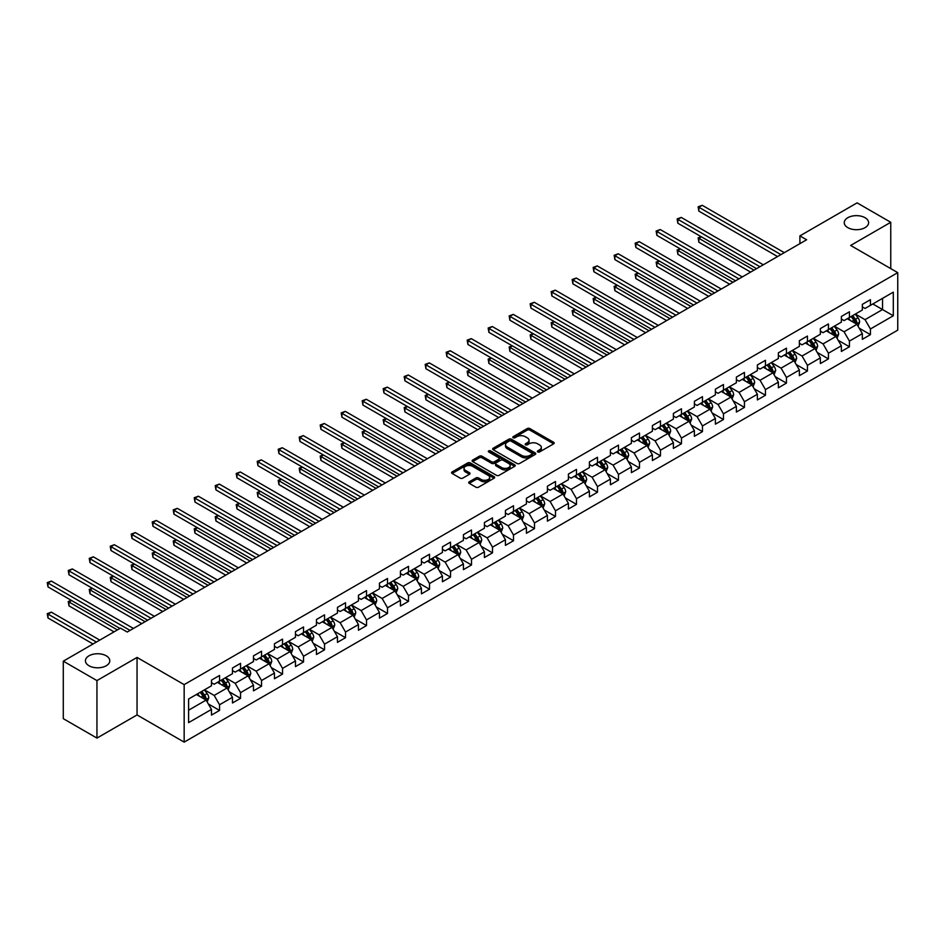 <?xml version="1.0" encoding="UTF-8"?>
<svg xmlns="http://www.w3.org/2000/svg" width="945" height="945" viewBox="0 0 945 945"><rect width="100%" height="100%" fill="white"/><g stroke="black" fill="none" stroke-linecap="round" stroke-linejoin="round"><path stroke-width="1.42" d="M537.764 451.934A1.311 0.756 0 0 0 539.607 451.934L553.652 443.831A1.866 1.075 0 0 0 554.195 443.063A1.866 1.075 0 0 0 553.652 442.295L529.861 428.569A1.866 1.075 0 0 0 527.227 428.569L513.182 436.673A1.311 0.756 0 0 0 515.037 437.748L516.856 436.696A5.977 3.449 0 0 1 525.314 436.696L527.286 437.842A5.977 3.449 0 0 1 529.046 440.276A5.977 3.449 0 0 1 527.286 442.721L525.479 443.772A1.311 0.756 0 0 0 527.322 444.835L529.141 443.784A5.977 3.449 0 0 1 537.599 443.784L539.571 444.93A5.977 3.449 0 0 1 541.331 447.375A5.977 3.449 0 0 1 539.571 449.808L537.764 450.859A1.311 0.756 0 0 0 537.764 451.934L537.764 450.859M106.23 655.806A12.179 7.028 0 0 0 92.953 654.283A12.179 7.028 0 0 0 85.428 660.779A12.179 7.028 0 0 0 88.995 665.752A12.179 7.028 0 0 0 102.273 667.276A12.179 7.028 0 0 0 109.797 660.779A12.179 7.028 0 0 0 106.23 655.806M865.041 217.704A12.179 7.028 0 0 0 851.764 216.181A12.179 7.028 0 0 0 844.251 222.677A12.179 7.028 0 0 0 847.819 227.65A12.179 7.028 0 0 0 861.096 229.174A12.179 7.028 0 0 0 868.609 222.677A12.179 7.028 0 0 0 865.041 217.704M469.228 481.808A1.866 1.075 0 0 0 468.685 482.576A1.866 1.075 0 0 0 469.228 483.332L475.902 487.183A1.866 1.075 0 0 0 478.548 487.183L494.129 478.182A1.866 1.075 0 0 0 494.684 477.426A1.866 1.075 0 0 0 494.129 476.658L470.35 462.932A1.866 1.075 0 0 0 467.704 462.932L452.123 471.933A1.866 1.075 0 0 0 451.568 472.701A1.866 1.075 0 0 0 452.123 473.457L460.18 478.111A1.866 1.075 0 0 0 462.826 478.111L469.488 474.26A1.866 1.075 0 0 0 470.043 473.492A1.866 1.075 0 0 0 469.488 472.736L465.495 470.421A4.997 2.882 0 0 1 464.03 468.389A4.997 2.882 0 0 1 467.113 465.72A4.997 2.882 0 0 1 472.559 466.346L488.222 475.382A4.997 2.882 0 0 1 489.687 477.426A4.997 2.882 0 0 1 486.592 480.095A4.997 2.882 0 0 1 481.147 479.469L478.548 477.957A1.866 1.075 0 0 0 475.902 477.957L469.228 481.808L469.228 483.332M137.049 657.436L96.945 680.589L63.291 661.169L63.291 718.672L96.945 738.092L137.049 714.94L184.157 742.132L184.157 684.629L137.049 657.436L137.049 714.94M890.757 268.604L890.757 222.288L850.642 245.452L897.75 272.644L184.157 684.629M890.757 222.288L857.103 202.868L799.907 235.884L799.907 243.656M63.291 661.169L120.499 628.141L127.221 632.028L806.628 239.77L799.907 235.884M516.986 463.463A1.866 1.075 0 0 0 519.632 463.463L535.213 454.462A1.866 1.075 0 0 0 535.768 453.706A1.866 1.075 0 0 0 535.213 452.938L511.434 439.212A1.866 1.075 0 0 0 508.8 439.212L493.207 448.213A1.866 1.075 0 0 0 492.664 448.969A1.866 1.075 0 0 0 493.207 449.737L516.986 463.463M489.167 452.218A1.311 0.756 0 0 1 490.502 452.395L490.502 450.848L514.671 464.798A1.866 1.075 0 0 1 515.226 465.566A1.866 1.075 0 0 1 514.671 466.322L499.09 475.323A1.866 1.075 0 0 1 496.444 475.323L472.665 461.597L472.665 460.073A1.866 1.075 0 0 0 472.122 460.841A1.866 1.075 0 0 0 472.665 461.597M472.665 460.073L479.339 456.222A1.866 1.075 0 0 1 481.974 456.222L491.624 461.786A1.866 1.075 0 0 0 494.259 461.786L498.688 459.235A1.866 1.075 0 0 0 499.232 458.467A1.866 1.075 0 0 0 498.688 457.711L488.648 451.911A1.311 0.756 0 0 1 490.502 450.848M184.157 742.132L897.75 330.148L897.75 272.644M208.313 703.942L219.547 710.427L219.547 704.757L232.47 697.304L232.47 702.974L240.55 698.308L240.55 692.638L253.473 685.172L253.473 690.854L261.541 686.188L261.541 680.518L274.463 673.053L274.463 678.734L282.543 674.068L282.543 668.399L295.466 660.933L295.466 666.603L303.534 661.949L303.534 656.267L316.457 648.813L316.457 654.483L324.537 649.817L324.537 644.147L337.448 636.694L337.448 642.364L345.527 637.698L345.527 632.028L358.45 624.574L358.45 630.244L366.518 625.578L366.518 619.908L379.441 612.443L379.441 618.124L387.521 613.459L387.521 607.789L400.444 600.323L400.444 605.993L408.512 601.339L408.512 595.657L421.435 588.203L421.435 593.873L429.514 589.207L429.514 583.537L442.437 576.084L442.437 581.754L450.505 577.088L450.505 571.418L463.428 563.964L463.428 569.634L471.508 564.968L471.508 559.298L484.419 551.833L484.419 557.515L492.499 552.849L492.499 547.179L505.421 539.713L505.421 545.383L513.501 540.729L513.501 535.047L526.412 527.593L526.412 533.263L534.492 528.598L534.492 522.928L547.415 515.474L547.415 521.144L555.483 516.478L555.483 510.808L568.406 503.354L568.406 509.024L576.485 504.358L576.485 498.688L589.408 491.223L589.408 496.905L597.476 492.239L597.476 486.569L610.399 479.103L610.399 484.773L618.479 480.119L618.479 474.437L631.402 466.984L631.402 472.654L639.47 467.988L639.47 462.318L652.393 454.864L652.393 460.534L660.472 455.868L660.472 450.198L673.383 442.744L673.383 448.414L681.463 443.748L681.463 438.078L694.386 430.613L694.386 436.295L702.466 431.629L702.466 425.959L715.377 418.493L715.377 424.163L723.457 419.509L723.457 413.827L736.379 406.374L736.379 412.044L744.447 407.389L744.447 401.708L757.37 394.254L757.37 399.924L765.45 395.258L765.45 389.588L778.373 382.134L778.373 387.804L786.441 383.138L786.441 377.468L799.364 370.003L799.364 375.685L807.443 371.019L807.443 365.349L820.366 357.883L820.366 363.553L828.434 358.899L828.434 353.229L841.357 345.764L841.357 351.434L849.437 346.78L849.437 341.098L862.348 333.644L862.348 339.314L870.428 334.648L870.428 328.978L893.308 315.772L893.308 292.147L882.535 298.36L882.535 309.558L893.308 315.772M219.547 710.427L211.479 715.093L211.479 709.423L188.598 722.63L188.598 699.005L211.479 685.798L211.479 680.128L219.547 675.462L219.547 681.132L232.47 673.679L232.47 668.009L240.55 663.343L240.55 669.013L253.473 661.559L253.473 655.877L261.541 651.223L261.541 656.893L274.463 649.428L274.463 643.758L282.543 639.103L282.543 644.774L295.466 637.308L295.466 631.638L303.534 626.972L303.534 632.654L316.457 625.188L316.457 619.518L324.537 614.852L324.537 620.522L337.448 613.069L337.448 607.399L345.527 602.733L345.527 608.403L358.45 600.949L358.45 595.267L366.518 590.613L366.518 596.283L379.441 588.829L379.441 583.148L387.521 578.494L387.521 584.164L400.444 576.698L400.444 571.028L408.512 566.362L408.512 572.044L421.435 564.578L421.435 558.908L429.514 554.242L429.514 559.912L442.437 552.459L442.437 546.789L450.505 542.123L450.505 547.793L463.428 540.339L463.428 534.669L471.508 530.003L471.508 535.673L484.419 528.22L484.419 522.538L492.499 517.884L492.499 523.554L505.421 516.088L505.421 510.418L513.501 505.752L513.501 511.434L526.412 503.968L526.412 498.298L534.492 493.633L534.492 499.303L547.415 491.849L547.415 486.179L555.483 481.513L555.483 487.183L568.406 479.729L568.406 474.059L576.485 469.393L576.485 475.063L589.408 467.61L589.408 461.928L597.476 457.274L597.476 462.944L610.399 455.478L610.399 449.808L618.479 445.142L618.479 450.824L631.402 443.359L631.402 437.689L639.47 433.023L639.47 438.693L652.393 431.239L652.393 425.569L660.472 420.903L660.472 426.573L673.383 419.119L673.383 413.449L681.463 408.783L681.463 414.453L694.386 407L694.386 401.318L702.466 396.664L702.466 402.334L715.377 394.868L715.377 389.198L723.457 384.532L723.457 390.214L736.379 382.749L736.379 377.079L744.447 372.413L744.447 378.083L757.37 370.629L757.37 364.959L765.45 360.293L765.45 365.963L778.373 358.509L778.373 352.839L786.441 348.173L786.441 353.843L799.364 346.39L799.364 340.708L807.443 336.054L807.443 341.724L820.366 334.258L820.366 328.588L828.434 323.934L828.434 329.604L841.357 322.139L841.357 316.469L849.437 311.803L849.437 317.485L862.348 310.019L862.348 304.349L870.428 299.683L870.428 305.353L893.308 292.147M217.397 682.384L227.083 687.972L214.172 695.437L204.474 689.838M211.479 682.692L214.172 684.251L219.547 681.132M214.172 695.437L219.547 704.757M227.083 687.972L232.47 697.304M238.4 670.253L248.086 675.852L235.163 683.318L225.477 677.719M232.47 670.572L235.163 672.119L240.55 669.013M235.163 683.318L240.55 692.638M248.086 675.852L253.473 685.172M259.391 658.133L269.077 663.733L256.166 671.186L246.468 665.599M253.473 658.452L256.166 660L261.541 656.893M256.166 671.186L261.541 680.518M269.077 663.733L274.463 673.053M280.382 646.014L290.08 651.613L277.157 659.067L267.47 653.479M274.463 646.321L277.157 647.88L282.543 644.774M277.157 659.067L282.543 668.399M290.08 651.613L295.466 660.933M301.384 633.894L311.07 639.493L298.147 646.947L288.461 641.348M295.466 634.201L298.147 635.761L303.534 632.654M298.147 646.947L303.534 656.267M311.07 639.493L316.457 648.813M322.375 621.775L332.073 627.362L319.15 634.827L309.452 629.228M316.457 622.082L319.15 623.641L324.537 620.522M319.15 634.827L324.537 644.147M332.073 627.362L337.448 636.694M343.378 609.643L353.064 615.242L340.141 622.708L330.455 617.109M337.448 609.962L340.141 611.509L345.527 608.403M340.141 622.708L345.527 632.028M353.064 615.242L358.45 624.574M364.368 597.523L374.066 603.123L361.144 610.576L351.445 604.989M358.45 597.842L361.144 599.39L366.518 596.283M361.144 610.576L366.518 619.908M374.066 603.123L379.441 612.443M385.371 585.404L395.057 591.003L382.134 598.457L372.448 592.869M379.441 585.711L382.134 587.27L387.521 584.164M382.134 598.457L387.521 607.789M395.057 591.003L400.444 600.323M406.362 573.284L416.048 578.883L403.137 586.337L393.439 580.738M400.444 573.591L403.137 575.151L408.512 572.044M403.137 586.337L408.512 595.657M416.048 578.883L421.435 588.203M427.353 561.165L437.051 566.752L424.128 574.217L414.442 568.618M421.435 561.472L424.128 563.031L429.514 559.912M424.128 574.217L429.514 583.537M437.051 566.752L442.437 576.084M448.355 549.045L458.041 554.632L445.119 562.098L435.432 556.499M442.437 549.352L445.119 550.9L450.505 547.793M445.119 562.098L450.505 571.418M458.041 554.632L463.428 563.964M469.346 536.914L479.044 542.513L466.121 549.966L456.435 544.379M463.428 537.232L466.121 538.78L471.508 535.673M466.121 549.966L471.508 559.298M479.044 542.513L484.419 551.833M490.349 524.794L500.035 530.393L487.112 537.847L477.426 532.259M484.419 525.101L487.112 526.66L492.499 523.554M487.112 537.847L492.499 547.179M500.035 530.393L505.421 539.713M511.339 512.674L521.038 518.273L508.115 525.727L498.417 520.128M505.421 512.981L508.115 514.541L513.501 511.434M508.115 525.727L513.501 535.047M521.038 518.273L526.412 527.593M532.342 500.555L542.028 506.142L529.106 513.607L519.419 508.008M526.412 500.862L529.106 502.421L534.492 499.303M529.106 513.607L534.492 522.928M542.028 506.142L547.415 515.474M553.333 488.435L563.031 494.022L550.108 501.488L540.41 495.889M547.415 488.742L550.108 490.29L555.483 487.183M550.108 501.488L555.483 510.808M563.031 494.022L568.406 503.354M574.336 476.304L584.022 481.903L571.099 489.356L561.413 483.769M568.406 476.623L571.099 478.17L576.485 475.063M571.099 489.356L576.485 498.688M584.022 481.903L589.408 491.223M595.326 464.184L605.013 469.783L592.102 477.237L582.404 471.649M589.408 464.491L592.102 466.05L597.476 462.944M592.102 477.237L597.476 486.569M605.013 469.783L610.399 479.103M616.317 452.064L626.015 457.663L613.092 465.117L603.406 459.518M610.399 452.371L613.092 453.931L618.479 450.824M613.092 465.117L618.479 474.437M626.015 457.663L631.402 466.984M637.32 439.945L647.006 445.532L634.083 452.998L624.397 447.398M631.402 440.252L634.083 441.811L639.47 438.693M634.083 452.998L639.47 462.318M647.006 445.532L652.393 454.864M658.311 427.825L668.009 433.412L655.086 440.878L645.4 435.279M652.393 428.132L655.086 429.68L660.472 426.573M655.086 440.878L660.472 450.198M668.009 433.412L673.383 442.744M679.313 415.694L688.999 421.293L676.077 428.746L666.39 423.159M673.383 416.013L676.077 417.56L681.463 414.453M676.077 428.746L681.463 438.078M688.999 421.293L694.386 430.613M700.304 403.574L710.002 409.173L697.079 416.627L687.381 411.04M694.386 403.881L697.079 405.44L702.466 402.334M697.079 416.627L702.466 425.959M710.002 409.173L715.377 418.493M721.307 391.454L730.993 397.054L718.07 404.507L708.384 398.908M715.377 391.762L718.07 393.321L723.457 390.214M718.07 404.507L723.457 413.827M730.993 397.054L736.379 406.374M742.297 379.335L751.984 384.922L739.073 392.388L729.375 386.788M736.379 379.642L739.073 381.201L744.447 378.083M739.073 392.388L744.447 401.708M751.984 384.922L757.37 394.254M763.3 367.215L772.986 372.803L760.063 380.268L750.377 374.669M757.37 367.522L760.063 369.07L765.45 365.963M760.063 380.268L765.45 389.588M772.986 372.803L778.373 382.134M784.291 355.084L793.977 360.683L781.066 368.148L771.368 362.549M778.373 355.403L781.066 356.95L786.441 353.843M781.066 368.148L786.441 377.468M793.977 360.683L799.364 370.003M805.282 342.964L814.98 348.563L802.057 356.017L792.371 350.43M799.364 343.271L802.057 344.83L807.443 341.724M802.057 356.017L807.443 365.349M814.98 348.563L820.366 357.883M826.284 330.844L835.971 336.444L823.048 343.897L813.361 338.298M820.366 331.152L823.048 332.711L828.434 329.604M823.048 343.897L828.434 353.229M835.971 336.444L841.357 345.764M847.275 318.725L856.973 324.312L844.05 331.778L834.352 326.179M841.357 319.032L844.05 320.591L849.437 317.485M844.05 331.778L849.437 341.098M856.973 324.312L862.348 333.644M872.849 303.959L882.535 309.558L865.041 319.658L855.355 314.059M862.348 306.912L865.041 308.46L870.428 305.353M865.041 319.658L870.428 328.978M96.945 680.589L96.945 738.092M188.598 710.203L206.093 700.091L196.406 694.504M206.093 700.091L211.479 709.423M859.194 328.163L870.428 334.648M838.191 340.283L849.437 346.78M817.201 352.402L828.434 358.899M796.198 364.534L807.443 371.019M775.207 376.653L786.441 383.138M754.204 388.773L765.45 395.258M733.214 400.893L744.447 407.389M712.223 413.012L723.457 419.509M691.22 425.144L702.466 431.629M670.229 437.263L681.463 443.748M649.227 449.383L660.472 455.868M628.236 461.503L639.47 467.988M607.233 473.622L618.479 480.119M586.243 485.754L597.476 492.239M565.252 497.873L576.485 504.358M544.249 509.993L555.483 516.478M523.258 522.112L534.492 528.598M502.256 534.232L513.501 540.729M481.265 546.364L492.499 552.849M460.262 558.483L471.508 564.968M439.271 570.603L450.505 577.088M418.269 582.722L429.514 589.207M397.278 594.842L408.512 601.339M376.287 606.973L387.521 613.459M355.285 619.093L366.518 625.578M334.294 631.213L345.527 637.698M313.291 643.332L324.537 649.817M292.3 655.452L303.534 661.949M271.298 667.583L282.543 674.068M250.307 679.703L261.541 686.188M229.304 691.823L240.55 698.308M538.284 452.112L539.571 451.367A5.977 3.449 0 0 0 541.331 448.922L541.331 447.375M529.046 440.276L529.046 441.835A5.977 3.449 0 0 1 527.286 444.28L525.999 445.024M553.616 443.843L529.861 430.129A1.866 1.075 0 0 0 527.227 430.129L513.714 437.925M535.189 454.486L511.434 440.772A1.866 1.075 0 0 0 508.8 440.772L493.231 449.749L493.207 448.213M531.917 454.238A1.311 0.756 0 0 0 531.917 453.175L511.044 441.114A1.311 0.756 0 0 0 509.19 441.114L507.276 442.225A5.977 3.449 0 0 0 505.528 444.67A5.977 3.449 0 0 0 507.276 447.103L521.545 455.348A5.977 3.449 0 0 0 530.003 455.348L531.917 454.238L531.917 455.797A1.311 0.756 0 0 0 532.295 455.254L532.295 453.706M505.528 444.67L505.528 446.217A5.977 3.449 0 0 0 507.276 448.662L507.276 447.103M531.917 455.797L530.003 456.896A5.977 3.449 0 0 1 521.545 456.896L507.276 448.662M472.689 461.609L479.339 457.77L479.339 456.222M499.232 458.467L499.232 460.026A1.866 1.075 0 0 1 498.688 460.782L494.259 463.345A1.866 1.075 0 0 1 491.624 463.345L481.974 457.77A1.866 1.075 0 0 0 479.339 457.77M490.502 452.395L514.647 466.346M501.63 467.562A4.997 2.882 0 0 0 507.075 468.188A4.997 2.882 0 0 0 510.158 465.531A4.997 2.882 0 0 0 508.693 463.487L503.177 460.298A1.866 1.075 0 0 0 500.543 460.298L496.113 462.861A1.866 1.075 0 0 0 495.57 463.617A1.866 1.075 0 0 0 496.113 464.385L501.63 467.562L501.63 469.122A4.997 2.882 0 0 0 507.075 469.748A4.997 2.882 0 0 0 510.158 467.078L510.158 465.531M495.57 463.617L495.57 465.176A1.866 1.075 0 0 0 496.113 465.932L496.113 464.385M501.63 469.122L496.113 465.932M489.687 477.426L489.687 478.973A4.997 2.882 0 0 1 486.592 481.643A4.997 2.882 0 0 1 481.147 481.017L478.548 479.517A1.866 1.075 0 0 0 475.902 479.517L469.252 483.356M464.03 468.389L464.03 469.937A4.997 2.882 0 0 0 465.495 471.98L465.495 470.421M469.488 472.736L469.488 474.26L465.495 471.98M494.105 478.205L470.35 464.491A1.866 1.075 0 0 0 467.704 464.491L452.147 473.469L452.123 471.933M858.036 326.155L859.631 322.127A5.044 2.918 -120 0 0 858.025 317.827L855.249 314.118M850.405 320.532L848.515 318.004M701.426 236.841L698.863 238.317L698.863 242.203L750.637 272.101M851.079 316.528L853.855 320.237A5.044 2.918 60 0 1 855.296 323.273L856.914 322.339A5.044 2.918 -120 0 0 855.461 319.304L852.685 315.595M851.421 316.327L854.504 320.438A2.575 1.488 60 0 1 854.977 321.217L856.914 322.339M698.863 242.203L698.131 237.892L754.004 270.152M698.131 237.892L701.131 236.675M780.924 254.618L698.863 207.238L702.229 205.301L784.291 252.669M777.558 256.556L698.863 211.125L698.863 207.238L698.131 206.813L702.229 205.301M698.863 211.125L698.131 206.813M837.034 338.286L838.64 334.246A5.044 2.918 -120 0 0 837.034 329.947L834.246 326.249M829.403 332.652L827.525 330.124M680.424 248.972L677.872 250.449L677.872 254.323L729.646 284.221M830.076 328.647L832.852 332.356A5.044 2.918 60 0 1 834.305 335.392L835.912 334.459A5.044 2.918 -120 0 0 834.47 331.423L831.694 327.726M830.431 328.447L833.514 332.569A2.575 1.488 60 0 1 833.974 333.349L835.912 334.459M677.872 254.323L677.128 250.012L733.013 282.283M677.128 250.012L680.128 248.795M816.043 350.406L817.638 346.366A5.044 2.918 -120 0 0 816.031 342.078L813.255 338.369M808.412 344.771L806.522 342.255M659.433 261.092L656.87 262.568L656.87 266.455L708.655 296.34M809.085 340.779L811.861 344.488A5.044 2.918 60 0 1 813.302 347.512L814.921 346.579A5.044 2.918 -120 0 0 813.48 343.555L810.692 339.846M809.428 340.578L812.511 344.689A2.575 1.488 60 0 1 812.983 345.468L814.921 346.579M656.87 266.455L656.137 262.143L712.01 294.403M656.137 262.143L659.137 260.914M759.934 266.738L677.872 219.358L681.239 217.421L763.3 264.801M756.567 268.675L677.872 223.244L677.872 219.358L677.128 218.933L681.239 217.421M677.872 223.244L677.128 218.933M738.931 278.858L656.87 231.478L660.236 229.54L742.297 276.92M735.564 280.807L656.87 235.364L656.87 231.478L656.137 231.052L660.236 229.54M656.87 235.364L656.137 231.052M795.04 362.526L796.647 358.486A5.044 2.918 -120 0 0 795.04 354.198L792.253 350.489M787.421 356.891L785.531 354.375M638.442 273.211L635.879 274.688L635.879 278.574L687.653 308.46M788.083 352.898L790.859 356.608A5.044 2.918 60 0 1 792.312 359.643L793.918 358.71A5.044 2.918 -120 0 0 792.477 355.674L789.701 351.965M788.437 352.698L791.52 356.808A2.575 1.488 60 0 1 791.981 357.588L793.918 358.71M635.879 278.574L635.134 274.263L691.019 306.523M635.134 274.263L638.135 273.034M774.049 374.645L775.644 370.617A5.044 2.918 -120 0 0 774.038 366.317L771.262 362.608M766.419 369.011L764.529 366.495M617.439 285.331L614.888 286.808L614.888 290.694L666.662 320.591M767.092 365.018L769.868 368.727A5.044 2.918 60 0 1 771.309 371.763L772.927 370.83A5.044 2.918 -120 0 0 771.486 367.794L768.71 364.085M767.446 364.817L770.518 368.928A2.575 1.488 60 0 1 770.99 369.708L772.927 370.83M614.888 290.694L614.144 286.382L670.029 318.642M614.144 286.382L617.144 285.166M753.047 386.765L754.653 382.737A5.044 2.918 -120 0 0 753.047 378.437L750.271 374.728M745.428 381.13L743.538 378.614M596.449 297.451L593.885 298.927L593.885 302.813L645.659 332.711M746.089 377.138L748.877 380.847A5.044 2.918 60 0 1 750.318 383.883L751.925 382.949A5.044 2.918 -120 0 0 750.484 379.914L747.708 376.204M746.444 376.937L749.527 381.048A2.575 1.488 60 0 1 749.999 381.827L751.925 382.949M593.885 302.813L593.141 298.502L649.026 330.762M593.141 298.502L596.153 297.285M717.94 290.977L635.879 243.609L639.245 241.66L721.307 289.04M714.574 292.926L635.879 247.495L635.879 243.609L635.134 243.172L639.245 241.66M635.879 247.495L635.134 243.172M696.938 303.109L614.888 255.729L618.243 253.78L700.304 301.16M693.583 305.046L614.888 259.615L614.888 255.729L614.144 255.304L618.243 253.78M614.888 259.615L614.144 255.304M675.947 315.228L593.885 267.848L597.252 265.911L679.313 313.279M672.58 317.166L593.885 271.735L593.885 267.848L593.141 267.423L597.252 265.911M593.885 271.735L593.141 267.423M654.944 327.348L572.894 279.968L576.261 278.031L658.311 325.399M651.589 329.285L572.894 283.854L572.894 279.968L572.15 279.543L576.261 278.031M572.894 283.854L572.15 279.543M633.953 339.468L551.892 292.088L555.258 290.15L637.32 337.53M630.587 341.417L551.892 295.974L551.892 292.088L551.159 291.662L555.258 290.15M551.892 295.974L551.159 291.662M612.962 351.587L530.901 304.219L534.268 302.27L616.317 349.65M609.596 353.536L530.901 308.105L530.901 304.219L530.157 303.782L534.268 302.27M530.901 308.105L530.157 303.782M591.96 363.719L509.898 316.339L513.265 314.39L595.326 361.77M588.593 365.656L509.898 320.225L509.898 316.339L509.166 315.913L513.265 314.39M509.898 320.225L509.166 315.913M570.969 375.838L488.908 328.458L492.274 326.521L574.336 373.889M567.602 377.776L488.908 332.345L488.908 328.458L488.163 328.033L492.274 326.521M488.908 332.345L488.163 328.033M549.966 387.958L467.905 340.578L471.271 338.641L553.333 386.009M546.6 389.895L467.905 344.464L467.905 340.578L467.173 340.153L471.271 338.641M467.905 344.464L467.173 340.153M528.976 400.078L446.914 352.698L450.281 350.76L532.342 398.14M525.609 402.027L446.914 356.584L446.914 352.698L446.17 352.272L450.281 350.76M446.914 356.584L446.17 352.272M507.973 412.197L425.923 364.829L429.278 362.88L511.339 410.26M504.618 414.146L425.923 368.715L425.923 364.829L425.179 364.392L429.278 362.88M425.923 368.715L425.179 364.392M486.982 424.329L404.921 376.949L408.287 375L490.349 422.38M483.616 426.266L404.921 380.835L404.921 376.949L404.176 376.523L408.287 375M404.921 380.835L404.176 376.523M465.991 436.448L383.93 389.068L387.296 387.131L469.346 434.499M462.625 438.385L383.93 392.955L383.93 389.068L383.186 388.643L387.296 387.131M383.93 392.955L383.186 388.643M444.989 448.568L362.927 401.188L366.294 399.251L448.355 446.619M441.622 450.505L362.927 405.074L362.927 401.188L362.195 400.763L366.294 399.251M362.927 405.074L362.195 400.763M423.998 460.687L341.936 413.308L345.303 411.37L427.353 458.75M420.631 462.637L341.936 417.194L341.936 413.308L341.192 412.882L345.303 411.37M341.936 417.194L341.192 412.882M402.995 472.807L320.934 425.439L324.3 423.49L406.362 470.87M399.629 474.756L320.934 429.313L320.934 425.439L320.201 425.002L324.3 423.49M320.934 429.313L320.201 425.002M382.004 484.927L299.943 437.559L303.31 435.61L385.371 482.989M378.638 486.876L299.943 441.445L299.943 437.559L299.199 437.133L303.31 435.61M299.943 441.445L299.199 437.133M361.002 497.058L278.952 449.678L282.307 447.741L364.368 495.109M357.635 498.995L278.952 453.565L278.952 449.678L278.208 449.253L282.307 447.741M278.952 453.565L278.208 449.253M340.011 509.178L257.95 461.798L261.316 459.861L343.378 507.229M336.644 511.115L257.95 465.684L257.95 461.798L257.205 461.373L261.316 459.861M257.95 465.684L257.205 461.373M732.056 398.896L733.663 394.856A5.044 2.918 -120 0 0 732.044 390.557L729.268 386.859M724.425 393.262L722.535 390.734M575.446 309.582L572.894 311.059L572.894 314.933L624.669 344.83M725.098 389.257L727.874 392.966A5.044 2.918 60 0 1 729.316 396.002L730.934 395.069A5.044 2.918 -120 0 0 729.493 392.033L726.717 388.336M725.453 389.056L728.536 393.179A2.575 1.488 60 0 1 728.997 393.959L730.934 395.069M572.894 314.933L572.15 310.621L628.035 342.893M572.15 310.621L575.151 309.405M711.065 411.016L712.66 406.976A5.044 2.918 -120 0 0 711.053 402.688L708.277 398.979M703.434 405.381L701.544 402.865M554.455 321.702L551.892 323.178L551.892 327.064L603.666 356.95M704.096 401.389L706.884 405.098A5.044 2.918 60 0 1 708.325 408.122L709.943 407.189A5.044 2.918 -120 0 0 708.49 404.165L705.714 400.456M704.45 401.176L707.533 405.299A2.575 1.488 60 0 1 708.006 406.078L709.943 407.189M551.892 327.064L551.159 322.753L607.033 355.013M551.159 322.753L554.16 321.524M690.063 423.136L691.669 419.096A5.044 2.918 -120 0 0 690.051 414.808L687.275 411.099M682.432 417.501L680.554 414.985M533.452 333.821L530.901 335.298L530.901 339.184L582.675 369.07M683.105 413.508L685.881 417.217A5.044 2.918 60 0 1 687.322 420.253L688.94 419.32A5.044 2.918 -120 0 0 687.499 416.284L684.723 412.575M683.459 413.308L686.543 417.418A2.575 1.488 60 0 1 687.003 418.198L688.94 419.32M530.901 339.184L530.157 334.873L586.042 367.132M530.157 334.873L533.157 333.644M669.072 435.255L670.666 431.227A5.044 2.918 -120 0 0 669.06 426.927L666.284 423.218M661.441 429.621L659.551 427.105M512.462 345.941L509.898 347.417L509.898 351.304L561.684 381.201M662.114 425.628L664.89 429.337A5.044 2.918 60 0 1 666.331 432.373L667.95 431.44A5.044 2.918 -120 0 0 666.508 428.404L663.721 424.695M662.457 425.427L665.54 429.538A2.575 1.488 60 0 1 666.012 430.318L667.95 431.44M509.898 351.304L509.166 346.992L565.039 379.252M509.166 346.992L512.166 345.776M648.069 447.375L649.676 443.347A5.044 2.918 -120 0 0 648.069 439.047L645.281 435.338M640.438 441.74L638.56 439.224M491.459 358.06L488.908 359.537L488.908 363.423L540.682 393.321M641.112 437.748L643.888 441.457A5.044 2.918 60 0 1 645.341 444.493L646.947 443.559A5.044 2.918 -120 0 0 645.506 440.524L642.73 436.814M641.466 437.547L644.549 441.658A2.575 1.488 60 0 1 645.01 442.437L646.947 443.559M488.908 363.423L488.163 359.112L544.048 391.372M488.163 359.112L491.164 357.895M627.078 459.494L628.673 455.466A5.044 2.918 -120 0 0 627.067 451.167L624.291 447.469M619.447 453.872L617.557 451.344M470.468 370.192L467.905 371.668L467.905 375.543L519.691 405.44M620.121 449.867L622.897 453.576A5.044 2.918 60 0 1 624.338 456.612L625.956 455.679A5.044 2.918 -120 0 0 624.515 452.643L621.727 448.946M620.463 449.666L623.546 453.789A2.575 1.488 60 0 1 624.019 454.569L625.956 455.679M467.905 375.543L467.173 371.231L523.046 403.503M467.173 371.231L470.173 370.015M606.076 471.626L607.682 467.586A5.044 2.918 -120 0 0 606.076 463.298L603.3 459.589M598.457 465.991L596.567 463.475M449.477 382.312L446.914 383.788L446.914 387.674L498.688 417.56M599.118 461.999L601.894 465.708A5.044 2.918 60 0 1 603.347 468.732L604.954 467.799A5.044 2.918 -120 0 0 603.512 464.775L600.736 461.065M599.473 461.786L602.556 465.909A2.575 1.488 60 0 1 603.016 466.688L604.954 467.799M446.914 387.674L446.17 383.363L502.055 415.623M446.17 383.363L449.17 382.134M585.085 483.745L586.68 479.706A5.044 2.918 -120 0 0 585.073 475.418L582.297 471.709M577.454 478.111L575.564 475.595M428.475 394.431L425.923 395.908L425.923 399.794L477.697 429.68M578.127 474.118L580.903 477.827A5.044 2.918 60 0 1 582.344 480.863L583.963 479.93A5.044 2.918 -120 0 0 582.522 476.894L579.746 473.185M578.482 473.917L581.553 478.028A2.575 1.488 60 0 1 582.025 478.808L583.963 479.93M425.923 399.794L425.179 395.482L481.064 427.742M425.179 395.482L428.179 394.254M564.094 495.865L565.689 491.837A5.044 2.918 -120 0 0 564.082 487.537L561.306 483.828M556.463 490.231L554.573 487.714M407.484 406.551L404.921 408.027L404.921 411.914L456.695 441.811M557.125 486.238L559.912 489.947A5.044 2.918 60 0 1 561.354 492.983L562.972 492.05A5.044 2.918 -120 0 0 561.519 489.014L558.743 485.305M557.479 486.037L560.562 490.148A2.575 1.488 60 0 1 561.035 490.928L562.972 492.05M404.921 411.914L404.176 407.602L460.061 439.862M404.176 407.602L407.189 406.385M543.091 507.985L544.698 503.957A5.044 2.918 -120 0 0 543.08 499.657L540.304 495.948M535.461 502.35L533.571 499.834M386.481 418.67L383.93 420.147L383.93 424.033L435.704 453.931M536.134 498.358L538.91 502.067A5.044 2.918 60 0 1 540.351 505.102L541.969 504.169A5.044 2.918 -120 0 0 540.528 501.133L537.752 497.424M536.488 498.157L539.571 502.267A2.575 1.488 60 0 1 540.032 503.047L541.969 504.169M383.93 424.033L383.186 419.722L439.071 451.982M383.186 419.722L386.186 418.505M522.101 520.104L523.695 516.076A5.044 2.918 -120 0 0 522.089 511.777L519.313 508.067M514.47 514.482L512.58 511.954M365.491 430.79L362.927 432.267L362.927 436.153L414.701 466.05M515.143 510.477L517.919 514.186A5.044 2.918 60 0 1 519.36 517.222L520.978 516.289A5.044 2.918 -120 0 0 519.526 513.253L516.75 509.544M515.486 510.276L518.569 514.399A2.575 1.488 60 0 1 519.041 515.179L520.978 516.289M362.927 436.153L362.195 431.841L418.068 464.113M362.195 431.841L365.195 430.625M501.098 532.236L502.705 528.196A5.044 2.918 -120 0 0 501.086 523.908L498.31 520.199M493.467 526.601L491.589 524.085M344.488 442.921L341.936 444.398L341.936 448.284L393.711 478.17M494.14 522.609L496.916 526.318A5.044 2.918 60 0 1 498.358 529.342L499.976 528.409A5.044 2.918 -120 0 0 498.535 525.385L495.759 521.675M494.495 522.396L497.578 526.519A2.575 1.488 60 0 1 498.039 527.298L499.976 528.409M341.936 448.284L341.192 443.973L397.077 476.233M341.192 443.973L344.193 442.744M480.107 544.355L481.702 540.316A5.044 2.918 -120 0 0 480.095 536.028L477.319 532.318M472.476 538.721L470.586 536.205M323.497 455.041L320.934 456.518L320.934 460.404L372.72 490.29M473.15 534.728L475.926 538.437A5.044 2.918 60 0 1 477.367 541.473L478.985 540.54A5.044 2.918 -120 0 0 477.544 537.504L474.756 533.795M473.492 534.527L476.575 538.638A2.575 1.488 60 0 1 477.048 539.418L478.985 540.54M320.934 460.404L320.201 456.092L376.075 488.352M320.201 456.092L323.202 454.864M459.105 556.475L460.711 552.447A5.044 2.918 -120 0 0 459.105 548.147L456.317 544.438M451.474 550.84L449.596 548.324M302.494 467.161L299.943 468.637L299.943 472.524L351.717 502.421M452.147 546.848L454.923 550.557A5.044 2.918 60 0 1 456.376 553.593L457.982 552.66A5.044 2.918 -120 0 0 456.541 549.624L453.765 545.915M452.501 546.647L455.584 550.758A2.575 1.488 60 0 1 456.045 551.537L457.982 552.66M299.943 472.524L299.199 468.212L355.084 500.472M299.199 468.212L302.199 466.995M438.114 568.595L439.708 564.567A5.044 2.918 -120 0 0 438.102 560.267L435.326 556.558M430.483 562.96L428.593 560.444M281.504 479.28L278.952 480.757L278.952 484.643L330.726 514.541M431.156 558.967L433.932 562.677A5.044 2.918 60 0 1 435.373 565.712L436.992 564.779A5.044 2.918 -120 0 0 435.55 561.743L432.763 558.034M431.511 558.767L434.582 562.877A2.575 1.488 60 0 1 435.054 563.657L436.992 564.779M278.952 484.643L278.208 480.332L334.093 512.592M278.208 480.332L281.208 479.115M417.111 580.714L418.718 576.686A5.044 2.918 -120 0 0 417.111 572.386L414.335 568.677M409.492 575.092L407.602 572.564M260.513 491.4L257.95 492.877L257.95 496.763L309.724 526.66M410.154 571.087L412.93 574.796A5.044 2.918 60 0 1 414.382 577.832L415.989 576.899A5.044 2.918 -120 0 0 414.548 573.863L411.772 570.154M410.508 570.886L413.591 574.997A2.575 1.488 60 0 1 414.052 575.788L415.989 576.899M257.95 496.763L257.205 492.451L313.09 524.723M257.205 492.451L260.218 491.235M396.12 592.846L397.727 588.806A5.044 2.918 -120 0 0 396.109 584.518L393.333 580.809M388.489 587.211L386.599 584.695M239.51 503.531L236.959 505.008L236.959 508.894L288.733 538.78M389.163 583.219L391.939 586.928A5.044 2.918 60 0 1 393.38 589.952L394.998 589.018A5.044 2.918 -120 0 0 393.557 585.994L390.781 582.285M389.517 583.006L392.6 587.129A2.575 1.488 60 0 1 393.061 587.908L394.998 589.018M236.959 508.894L236.215 504.571L292.099 536.843M236.215 504.571L239.215 503.354M375.13 604.965L376.724 600.925A5.044 2.918 -120 0 0 375.118 596.638L372.342 592.928M367.499 599.331L365.609 596.815M218.519 515.651L215.956 517.128L215.956 521.014L267.73 550.9M368.16 595.338L370.948 599.047A5.044 2.918 60 0 1 372.389 602.083L374.007 601.15A5.044 2.918 -120 0 0 372.554 598.114L369.779 594.405M368.515 595.137L371.598 599.248A2.575 1.488 60 0 1 372.07 600.028L374.007 601.15M215.956 521.014L215.224 516.702L271.097 548.962M215.224 516.702L218.224 515.474M354.127 617.085L355.733 613.057A5.044 2.918 -120 0 0 354.115 608.757L351.339 605.048M346.496 611.45L344.618 608.934M197.517 527.771L194.965 529.247L194.965 533.134L246.739 563.031M347.169 607.458L349.945 611.167A5.044 2.918 60 0 1 351.386 614.203L353.005 613.27A5.044 2.918 -120 0 0 351.564 610.234L348.788 606.525M347.524 607.257L350.607 611.368A2.575 1.488 60 0 1 351.067 612.147L353.005 613.27M194.965 533.134L194.221 528.822L250.106 561.082M194.221 528.822L197.221 527.605M333.136 629.205L334.731 625.177A5.044 2.918 -120 0 0 333.124 620.877L330.348 617.168M325.505 623.57L323.615 621.054M176.526 539.89L173.963 541.367L173.963 545.253L225.737 575.151M326.179 619.577L328.954 623.287A5.044 2.918 60 0 1 330.396 626.322L332.014 625.389A5.044 2.918 -120 0 0 330.561 622.353L327.785 618.644M326.521 619.377L329.604 623.487A2.575 1.488 60 0 1 330.077 624.267L332.014 625.389M173.963 545.253L173.23 540.942L229.103 573.202M173.23 540.942L176.231 539.725M312.133 641.324L313.74 637.296A5.044 2.918 -120 0 0 312.133 632.996L309.346 629.287M304.503 635.701L302.624 633.174M155.523 552.01L152.972 553.486L152.972 557.373L204.746 587.27M305.176 631.697L307.952 635.406A5.044 2.918 60 0 1 309.405 638.442L311.011 637.509A5.044 2.918 -120 0 0 309.57 634.473L306.794 630.764M305.53 631.496L308.613 635.607A2.575 1.488 60 0 1 309.074 636.398L311.011 637.509M152.972 557.373L152.228 553.061L208.113 585.333M152.228 553.061L155.228 551.845M291.143 653.456L292.737 649.416A5.044 2.918 -120 0 0 291.131 645.128L288.355 641.419M283.512 647.821L281.622 645.305M134.533 564.141L131.969 565.618L131.969 569.504L183.755 599.39M284.185 643.828L286.961 647.526A5.044 2.918 60 0 1 288.402 650.562L290.02 649.628A5.044 2.918 -120 0 0 288.579 646.604L285.792 642.895M284.528 643.616L287.611 647.738A2.575 1.488 60 0 1 288.083 648.518L290.02 649.628M131.969 569.504L131.237 565.181L187.11 597.453M131.237 565.181L134.237 563.964M270.14 665.575L271.747 661.535A5.044 2.918 -120 0 0 270.14 657.247L267.352 653.538M262.521 659.941L260.631 657.425M113.53 576.261L110.978 577.738L110.978 581.624L162.753 611.509M263.183 655.948L265.958 659.657A5.044 2.918 60 0 1 267.411 662.693L269.018 661.76A5.044 2.918 -120 0 0 267.577 658.724L264.801 655.015M263.537 655.747L266.62 659.858A2.575 1.488 60 0 1 267.081 660.638L269.018 661.76M110.978 581.624L110.234 577.312L166.119 609.572M110.234 577.312L113.235 576.084M249.149 677.695L250.744 673.667A5.044 2.918 -120 0 0 249.137 669.367L246.361 665.658M241.518 672.06L239.628 669.544M92.539 588.381L89.988 589.857L89.988 593.743L141.762 623.641M242.192 668.068L244.968 671.777A5.044 2.918 60 0 1 246.409 674.813L248.027 673.88A5.044 2.918 -120 0 0 246.586 670.844L243.81 667.135M242.546 667.867L245.617 671.978A2.575 1.488 60 0 1 246.09 672.757L248.027 673.88M89.988 593.743L89.243 589.432L145.128 621.692M89.243 589.432L92.244 588.215M228.147 689.815L229.753 685.786A5.044 2.918 -120 0 0 228.147 681.487L225.371 677.778M220.528 684.18L218.638 681.664M71.548 600.5L68.985 601.977L68.985 605.863L114.038 631.874M221.189 680.187L223.977 683.896A5.044 2.918 60 0 1 225.418 686.932L227.024 685.999A5.044 2.918 -120 0 0 225.583 682.963L222.807 679.254M221.543 679.987L224.626 684.097A2.575 1.488 60 0 1 225.099 684.877L227.024 685.999M68.985 605.863L68.241 601.552L117.393 629.925M68.241 601.552L71.253 600.335M319.008 521.297L236.959 473.917L240.313 471.98L322.375 519.36M315.654 523.246L236.959 477.804L236.959 473.917L236.215 473.492L240.313 471.98M236.959 477.804L236.215 473.492M298.018 533.417L215.956 486.049L219.323 484.1L301.384 531.48M294.651 535.366L215.956 489.923L215.956 486.049L215.224 485.612L219.323 484.1M215.956 489.923L215.224 485.612M277.027 545.537L194.965 498.169L198.332 496.219L280.382 543.599M273.66 547.486L194.965 502.055L194.965 498.169L194.221 497.743L198.332 496.219M194.965 502.055L194.221 497.743M256.024 557.668L173.963 510.288L177.329 508.339L259.391 555.719M252.658 559.605L173.963 514.174L173.963 510.288L173.23 509.863L177.329 508.339M173.963 514.174L173.23 509.863M235.033 569.788L152.972 522.408L156.338 520.471L238.4 567.839M231.667 571.725L152.972 526.294L152.972 522.408L152.228 521.983L156.338 520.471M152.972 526.294L152.228 521.983M214.031 581.907L131.969 534.527L135.336 532.59L217.397 579.97M210.664 583.856L131.969 538.414L131.969 534.527L131.237 534.102L135.336 532.59M131.969 538.414L131.237 534.102M193.04 594.027L110.978 546.659L114.345 544.71L196.406 592.09M189.673 595.976L110.978 550.533L110.978 546.659L110.234 546.222L114.345 544.71M110.978 550.533L110.234 546.222M172.037 606.147L89.988 558.779L93.342 556.829L175.404 604.209M168.683 608.096L89.988 562.665L89.988 558.779L89.243 558.353L93.342 556.829M89.988 562.665L89.243 558.353M151.046 618.278L68.985 570.898L72.352 568.949L154.413 616.329M147.68 620.215L68.985 574.784L68.985 570.898L68.241 570.473L72.352 568.949M68.985 574.784L68.241 570.473M207.156 701.934L208.762 697.906A5.044 2.918 -120 0 0 207.144 693.606L204.368 689.897M199.525 696.311L197.635 693.784M99.768 640.108L51.361 612.159L47.994 614.096L47.994 617.983L93.035 643.994M200.198 692.307L202.974 696.016A5.044 2.918 60 0 1 204.415 699.052L206.034 698.119A5.044 2.918 -120 0 0 204.592 695.083L201.817 691.374M200.553 692.106L203.636 696.217A2.575 1.488 60 0 1 204.096 697.008L206.034 698.119M47.994 617.983L47.25 613.671L96.402 642.057M47.25 613.671L51.361 612.159M130.044 630.398L47.994 583.018L51.361 581.081L133.41 628.449M119.956 628.449L47.994 586.904L47.994 583.018L47.25 582.592L51.361 581.081M47.994 586.904L47.25 582.592M539.571 451.367L539.571 449.808M525.479 444.835L525.479 443.772M527.286 444.28L527.286 442.721M513.182 437.748L513.182 436.673M527.227 430.129L527.227 428.569M529.861 430.129L529.861 428.569M553.652 443.831L553.652 442.295M508.8 440.772L508.8 439.212M511.434 440.772L511.434 439.212M535.213 454.462L535.213 452.938M521.545 456.896L521.545 455.348M530.003 456.896L530.003 455.348M481.974 457.77L481.974 456.222M491.624 463.345L491.624 461.786M494.259 463.345L494.259 461.786M498.688 460.782L498.688 459.235M514.671 466.322L514.671 464.798M475.902 479.517L475.902 477.957M478.548 479.517L478.548 477.957M481.147 481.017L481.147 479.469M467.704 464.491L467.704 462.932M470.35 464.491L470.35 462.932M494.129 478.182L494.129 476.658M856.477 324.029L859.596 322.221M855.461 319.304L858.025 317.827M851.882 321.383L853.855 320.237M835.474 336.148L838.605 334.341M834.47 331.423L837.034 329.947M830.879 333.502L832.852 332.356M814.484 348.268L817.614 346.472M813.48 343.555L816.031 342.078M809.889 345.622L811.861 344.488M793.481 360.399L796.611 358.592M792.477 355.674L795.04 354.198M788.886 357.742L790.859 356.608M772.49 372.519L775.621 370.712M771.486 367.794L774.038 366.317M767.895 369.861L769.868 368.727M751.488 384.639L754.618 382.831M750.484 379.914L753.047 378.437M746.904 381.993L748.877 380.847M730.497 396.758L733.627 394.951M729.493 392.033L732.044 390.557M725.902 394.112L727.874 392.966M709.494 408.878L712.624 407.082M708.49 404.165L711.053 402.688M704.911 406.232L706.884 405.098M688.503 421.009L691.634 419.202M687.499 416.284L690.051 414.808M683.908 418.351L685.881 417.217M667.513 433.129L670.631 431.322M666.508 428.404L669.06 426.927M662.918 430.471L664.89 429.337M646.51 445.249L649.64 443.441M645.506 440.524L648.069 439.047M641.915 442.603L643.888 441.457M625.519 457.368L628.649 455.561M624.515 452.643L627.067 451.167M620.924 454.722L622.897 453.576M604.516 469.488L607.647 467.68M603.512 464.775L606.076 463.298M599.921 466.842L601.894 465.708M583.526 481.619L586.656 479.812M582.522 476.894L585.073 475.418M578.931 478.961L580.903 477.827M562.523 493.739L565.653 491.932M561.519 489.014L564.082 487.537M557.94 491.081L559.912 489.947M541.532 505.858L544.663 504.051M540.528 501.133L543.08 499.657M536.937 503.212L538.91 502.067M520.53 517.978L523.66 516.171M519.526 513.253L522.089 511.777M515.946 515.332L517.919 514.186M499.539 530.098L502.669 528.29M498.535 525.385L501.086 523.908M494.944 527.452L496.916 526.318M478.548 542.229L481.666 540.422M477.544 537.504L480.095 536.028M473.953 539.571L475.926 538.437M457.545 554.349L460.676 552.541M456.541 549.624L459.105 548.147M452.95 551.691L454.923 550.557M436.555 566.468L439.685 564.661M435.55 561.743L438.102 560.267M431.959 563.822L433.932 562.677M415.552 578.588L418.682 576.781M414.548 573.863L417.111 572.386M410.957 575.942L412.93 574.796M394.561 590.708L397.691 588.9M393.557 585.994L396.109 584.518M389.966 588.062L391.939 586.928M373.558 602.839L376.689 601.032M372.554 598.114L375.118 596.638M368.975 600.181L370.948 599.047M352.568 614.959L355.698 613.151M351.564 610.234L354.115 608.757M347.973 612.301L349.945 611.167M331.577 627.078L334.695 625.271M330.561 622.353L333.124 620.877M326.982 624.432L328.954 623.287M310.574 639.198L313.705 637.391M309.57 634.473L312.133 632.996M305.979 636.552L307.952 635.406M289.583 651.318L292.714 649.51M288.579 646.604L291.131 645.128M284.988 648.672L286.961 647.526M268.581 663.449L271.711 661.642M267.577 658.724L270.14 657.247M263.986 660.791L265.958 659.657M247.59 675.569L250.72 673.761M246.586 670.844L249.137 669.367M242.995 672.911L244.968 671.777M226.587 687.688L229.718 685.881M225.583 682.963L228.147 681.487M222.004 685.042L223.977 683.896M205.597 699.808L208.727 698.001M204.592 695.083L207.144 693.606M201.001 697.162L202.974 696.016"/></g></svg>
